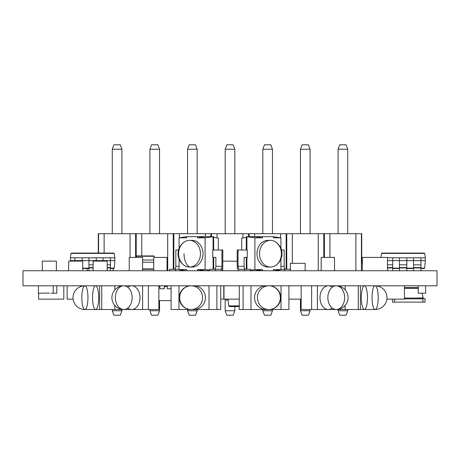 <?xml version="1.0" encoding="UTF-8"?>
<svg xmlns="http://www.w3.org/2000/svg" width="460" height="460" viewBox="0 0 460 460"><rect width="100%" height="100%" fill="white"/><g stroke="black" fill="none" stroke-linecap="round" stroke-linejoin="round"><path stroke-width="0.69" d="M338.094 149.247L347.725 149.247L346.104 144.802L339.71 144.802L338.094 149.247L338.094 233.703M300.455 149.247L310.086 149.247L308.47 144.802L302.076 144.802L300.455 149.247L300.455 233.703M262.821 149.247L272.452 149.247L270.836 144.802L264.437 144.802L262.821 149.247L262.821 233.703M225.181 149.247L234.818 149.247L233.197 144.802L226.803 144.802L225.181 149.247L225.181 233.703M187.548 149.247L197.179 149.247L195.563 144.802L189.163 144.802L187.548 149.247L187.548 233.703M149.914 149.247L159.545 149.247L157.924 144.802L151.53 144.802L149.914 149.247L149.914 233.703M347.725 149.247L347.725 233.703M310.086 149.247L310.086 233.703M272.452 149.247L272.452 233.703M234.818 149.247L234.818 233.703M197.179 149.247L197.179 233.703M159.545 149.247L159.545 233.703M339.71 315.198L338.094 310.753L347.725 310.753L346.104 315.198L339.71 315.198M302.076 315.198L300.455 310.753L310.086 310.753L308.47 315.198L302.076 315.198M264.437 315.198L262.821 310.753L272.452 310.753L270.836 315.198L264.437 315.198M226.803 315.198L225.181 310.753L234.818 310.753L233.197 315.198L226.803 315.198M189.163 315.198L187.548 310.753L197.179 310.753L195.563 315.198L189.163 315.198M151.53 315.198L149.914 310.753L159.545 310.753L157.924 315.198L151.53 315.198M338.094 309.511L338.094 310.753M347.725 309.511L347.725 310.753M300.455 299.132L300.455 310.753M310.086 309.511L310.086 310.753M262.821 309.511L262.821 310.753M272.452 309.511L272.452 310.753M225.181 299.339L225.181 310.753M234.818 306.55L234.818 310.753M187.548 309.511L187.548 310.753M197.179 309.511L197.179 310.753M149.914 309.511L149.914 310.753M159.545 300.622L159.545 310.753M98.273 253.058L98.273 233.703L361.433 233.703L361.433 270.75M286.752 269.267L286.752 233.703M286.16 233.703L286.16 269.267M173.84 269.267L173.84 233.703M173.248 233.703L173.248 269.267M355.873 233.703L355.873 270.75M329.947 233.703L329.947 257.41M324.386 233.703L324.386 257.41M361.433 233.703L361.727 233.703L361.727 263.339L361.433 263.339M318.24 233.703L318.24 270.75M292.307 233.703L292.307 263.339M323.794 233.703L323.794 257.41M280.6 233.703L280.6 237.768M254.673 233.703L254.673 236.67M249.113 233.703L249.113 236.67M286.16 263.339L286.752 263.339M242.966 233.703L242.966 237.946M217.034 233.703L217.034 237.946M211.479 233.703L211.479 236.67M248.521 233.703L248.521 236.67M205.327 233.703L205.327 236.67M179.4 233.703L179.4 237.768M210.887 233.703L210.887 236.67M167.693 233.703L167.693 270.75M141.76 233.703L141.76 255.933M136.206 233.703L136.206 257.41M173.248 263.339L173.84 263.339M112.274 149.247L121.906 149.247L120.29 144.802L113.896 144.802L112.274 149.247L112.274 233.703M121.906 149.247L121.906 233.703M113.896 315.198L112.274 310.753L121.906 310.753L120.29 315.198L113.896 315.198M112.274 309.511L112.274 310.753M121.906 309.511L121.906 310.753M130.053 233.703L130.053 257.41M104.127 233.703L104.127 253.058M98.566 233.703L98.566 253.058M135.614 233.703L135.614 257.41M220.725 299.138L239.275 299.132M288.914 299.138L301.139 299.132M38.634 293.21L38.634 299.138L63.819 299.138L63.819 285.804M386.889 299.132L404.432 299.138L404.432 285.804M383.048 257.422L366.752 257.422M437 270.75L437 285.804L23 285.804L23 270.75L437 270.75M178.52 250.004L175.829 250.004L175.829 266.305A2.961 1.696 90 0 1 174.127 269.267M169.452 270.75L169.452 269.267L179.089 269.267M175.524 270.75L175.524 269.267M181.585 270.031A4.445 2.547 -90 0 1 180.199 270.75M215.884 266.305L221.95 266.305L221.95 250.004L212.738 250.004L212.738 257.41L215.884 257.41L215.884 266.305A2.961 1.696 -90 0 1 214.182 269.267M221.95 266.305A2.961 1.696 -90 0 1 220.254 269.267L209.507 269.267L209.507 270.75M215.579 269.267L215.579 270.75M220.254 270.75A4.445 2.547 90 0 0 222.801 266.305L222.801 250.004L221.95 250.004M186.628 236.67L179.089 237.82L186.628 237.82L186.628 236.67L205.114 236.67L197.553 237.82L197.553 236.67M186.628 270.75L186.628 269.594L179.089 269.594L185.708 270.75M197.553 237.82L205.091 237.82L213.601 236.67L205.114 236.67M197.553 270.75L197.553 269.594L205.114 270.75M209.507 270.192L205.091 269.594L197.553 269.594M213.089 250.004L213.089 237.262L218.299 238.171L218.299 250.004M213.089 257.41L213.089 269.267M200.462 253.707A13.334 10.925 -90 0 0 189.543 240.373A13.334 10.925 -90 0 0 184.374 241.96A13.334 10.925 -90 0 0 178.618 253.707A13.334 10.925 -90 0 0 184.374 265.46A13.334 10.925 -90 0 0 189.543 267.041A13.334 10.925 -90 0 0 200.462 253.707M190.814 266.955A13.334 10.925 -90 0 0 192.09 267.041A13.334 10.925 -90 0 0 203.015 253.707A13.334 10.925 -90 0 0 192.09 240.373A13.334 10.925 -90 0 0 190.814 240.465M213.601 236.67L213.699 250.004M213.699 257.41L213.699 269.267M205.091 237.82L205.091 269.594M179.089 237.82L179.089 248.348M179.089 259.066L179.089 269.594M245.818 269.267A2.961 1.696 90 0 1 244.116 266.305L244.116 257.41L247.261 257.41L247.261 250.004L237.199 250.004L237.199 266.305A4.445 2.547 -90 0 0 239.746 270.75M244.421 270.75L244.421 269.267L239.746 269.267A2.961 1.696 90 0 1 238.05 266.305L238.05 250.004M250.493 270.75L250.493 269.267L244.421 269.267M279.801 270.75A4.445 2.547 90 0 1 278.415 270.031M280.911 269.267L284.476 269.267L284.476 270.75M280.911 266.305L284.171 266.305A2.961 1.696 -90 0 0 285.873 269.267M284.476 269.267L290.547 269.267L290.547 270.75M262.447 236.67L254.886 236.67L262.447 237.82L262.447 236.67L273.372 236.67L273.372 237.82L280.911 237.82L273.372 236.67M246.301 250.004L246.301 236.67L254.909 237.82L262.447 237.82M246.399 236.67L254.886 236.67M262.447 270.75L262.447 269.594L254.886 270.75M250.493 270.192L254.909 269.594L262.447 269.594M273.372 270.75L273.372 269.594L280.911 269.594L274.292 270.75M241.701 250.004L241.701 238.171L246.911 237.262L246.911 250.004M246.911 269.267L246.911 257.41M281.382 253.707A13.334 10.925 90 0 0 275.626 241.96A13.334 10.925 90 0 0 270.457 240.373A13.334 10.925 90 0 0 259.538 253.707A13.334 10.925 90 0 0 270.457 267.041A13.334 10.925 90 0 0 275.626 265.46A13.334 10.925 90 0 0 281.382 253.707M269.186 240.465A13.334 10.925 90 0 0 267.91 240.373A13.334 10.925 90 0 0 256.985 253.707A13.334 10.925 90 0 0 267.91 267.041A13.334 10.925 90 0 0 269.186 266.955M246.301 257.41L246.301 269.267M280.911 237.82L280.911 248.348M280.911 259.066L280.911 269.594M284.171 266.305L284.171 250.004L281.48 250.004M254.909 237.82L254.909 269.594M87.187 268.49L87.187 270.75M113.12 268.49L113.12 270.75M222.801 261.119L237.199 261.263M222.68 267.657L222.68 270.75M82.731 270.75L82.731 261.119L68.655 261.119L68.655 270.75M56.384 270.75L56.384 261.119L42.308 261.119L42.308 270.75M107.191 270.75L107.191 261.119L93.115 261.119L93.115 270.75M136.752 255.933L136.384 256.266L136.752 255.933L153.881 255.933L154.249 256.266L153.881 255.933L136.752 255.933M153.703 269.267L142.577 269.267M142.577 262.229L153.703 262.229M136.286 257.41L136.384 256.266L154.249 256.266L154.353 257.41M153.703 260.003L142.577 260.003M413.551 270.75L413.551 257.801L420.929 257.801L420.929 270.75M413.551 267.95L420.929 267.95M387.492 257.801L392.702 257.801L392.702 270.75M387.492 267.95L392.702 267.95M381.915 253.058L381.541 253.385L381.915 253.058L424.338 253.058L424.712 253.385L424.338 253.058M420.929 268.49L424.298 268.49L424.672 268.145L425.333 260.624L406.818 260.624L406.818 270.75M413.551 268.49L406.818 268.49M399.441 268.49L392.702 268.49M380.978 257.422L381.541 253.385L424.712 253.385L425.333 257.801L420.929 257.801M387.492 260.624L399.441 260.624L399.441 257.801L392.702 257.801M413.551 257.801L406.818 257.801L406.818 260.624L399.441 260.624L399.441 264.828L406.818 264.828M399.441 257.801L406.818 257.801M399.441 270.75L399.441 264.828M399.441 267.95L406.818 267.95M425.333 257.801L425.333 260.624M423.947 298.845L425.074 298.845L425.074 302.099L392.472 302.099L392.472 299.132M394.697 299.138L394.697 302.099M422.849 298.827L422.849 302.099M404.432 298.12L423.154 297.982L424.499 298.845A1.483 1.478 90 0 1 423.16 298.022L424.499 298.845A1.483 1.478 -90 0 1 424.223 298.822M423.171 298.022L419.089 298.137L419.146 298.845M418.243 288.351L404.432 288.351M422.849 298.845L404.432 298.845M422.107 293.238L423.154 297.982L424.499 298.845L423.148 297.976L422.797 297.131M404.432 287.58L418.243 287.58M334.523 270.75L334.523 257.41L321.189 257.41L321.189 270.75M387.492 270.75L387.492 257.41L383.048 257.41M366.752 257.41L362.308 257.41L362.308 270.75M394.341 299.138L398.785 299.132L394.341 299.138M223.997 299.138L223.997 285.804M223.778 299.138L223.778 285.804M67.143 285.804L67.143 299.138L73.111 299.138M80.477 286.649L80.477 285.804M142.577 270.75L142.577 257.41L129.243 257.41L129.243 270.75M153.703 270.75L153.703 257.41L167.043 257.41L167.043 270.75M379.241 286.54L379.241 285.804M220.725 285.804L220.725 309.511L216.89 309.511L216.89 285.804M171.085 285.804L171.085 309.511L178.963 309.511L178.963 285.804L178.963 309.511L216.89 309.511M209.018 285.804L209.018 309.511L209.018 285.804M192.55 309.419A11.857 11.448 -90 0 0 193.988 309.511A11.857 11.448 -90 0 0 205.442 297.654A11.857 11.448 -90 0 0 193.988 285.804A11.857 11.448 -90 0 0 192.55 285.896M358.259 285.804L358.259 309.511L360.37 309.511L360.37 285.804L360.37 309.511L370.53 309.511M367.465 297.654A11.857 3.07 90 0 0 364.395 285.804A11.857 3.07 90 0 0 361.324 297.654A11.857 3.07 90 0 0 364.395 309.511A11.857 3.07 90 0 0 367.465 297.654M358.259 309.511L345.149 309.511L345.149 305.48M243.11 285.804L243.11 309.511L239.275 309.511L239.275 285.804M243.11 309.511L250.982 309.511L250.982 285.804L250.982 309.511L288.914 309.511L288.914 285.804M281.037 285.804L281.037 309.511L281.037 285.804M267.45 285.896A11.857 11.448 90 0 0 266.012 285.804A11.857 11.448 90 0 0 254.558 297.654A11.857 11.448 90 0 0 266.012 309.511A11.857 11.448 90 0 0 267.45 309.419M311.621 285.804L311.621 309.511L301.139 309.511L301.139 285.804M311.621 309.511L317.383 309.511L317.383 285.804L317.383 309.511L345.149 309.511M339.388 285.804L339.388 286.229L339.388 285.804M339.388 309.085L339.388 309.511L339.388 309.085M345.149 289.834L345.149 285.804M332.315 287.184A11.857 8.383 90 0 0 328.382 285.804A11.857 8.383 90 0 0 319.999 297.654A11.857 8.383 90 0 0 328.382 309.511A11.857 8.383 90 0 0 332.315 308.131M89.47 309.511L101.74 309.511L101.74 285.804M99.63 285.804L99.63 309.511L99.63 285.804M98.676 297.654A11.857 3.07 -90 0 0 95.605 285.804A11.857 3.07 -90 0 0 92.535 297.654A11.857 3.07 -90 0 0 95.605 309.511A11.857 3.07 -90 0 0 98.676 297.654M114.85 305.48L114.85 309.511L101.74 309.511M158.861 285.804L158.861 309.511L148.379 309.511L148.379 285.804M114.85 285.804L114.85 289.834M114.85 309.511L120.612 309.511L120.612 309.085L120.612 309.511L148.379 309.511M120.612 286.229L120.612 285.804L120.612 286.229M142.617 285.804L142.617 309.511L142.617 285.804M127.684 308.131A11.857 8.383 -90 0 0 131.618 309.511A11.857 8.383 -90 0 0 140.001 297.654A11.857 8.383 -90 0 0 131.618 285.804A11.857 8.383 -90 0 0 127.684 287.184M158.861 286.545L159.856 286.545L159.856 288.765L159.856 285.804M167.262 285.804L167.262 288.765L171.085 288.765L167.262 288.765L167.262 286.545L164.3 286.545L164.3 288.765L159.856 288.765L164.3 288.765L164.3 285.804M171.085 300.622L158.861 300.622M239.275 305.871L228.654 305.871L229.39 306.55L228.654 305.871L228.062 299.138M239.275 306.55L229.39 306.55M223.778 297.35A4.261 4.261 0 0 0 223.997 297.884M224.946 299.138A4.261 4.261 0 0 0 227.815 300.248L228.16 300.248M103.051 261.119L103.051 257.801L110.429 257.801L110.429 270.75M107.191 267.95L110.429 267.95M74.825 261.119L74.825 257.801L82.202 257.801L82.202 261.119M71.415 253.058L71.041 253.385L71.415 253.058L113.838 253.058L114.212 253.385L113.838 253.058M110.429 268.49L113.798 268.49L114.172 268.145L114.833 260.624L96.318 260.624L96.318 261.119M88.941 268.49L82.731 268.49M74.825 257.801L70.42 257.801L71.041 253.385L114.212 253.385L114.833 257.801L110.429 257.801M70.42 257.801L70.42 260.624L88.941 260.624L88.941 257.801L82.202 257.801M103.051 257.801L96.318 257.801L96.318 260.624L88.941 260.624L88.941 264.828L93.115 264.828M70.42 260.624L70.466 261.119M88.941 257.801L96.318 257.801M88.941 270.75L88.941 264.828M88.941 267.95L93.115 267.95M114.833 257.801L114.833 260.624M290.335 269.267L290.335 263.339L305.152 263.339L305.152 270.75M49.404 293.066L38.41 293.21L38.41 285.804M51.002 293.21L53.228 293.21L53.228 285.804M418.243 285.804L418.243 293.21L425.649 293.21L425.649 285.804M53.228 293.21L56.816 293.21L56.816 285.804M179.089 266.305L175.829 266.305M184.017 253.707A14.047 8.056 90 0 0 189.543 267.041L192.09 267.041M244.116 266.305L238.05 266.305M142.577 268.91L153.703 268.91M413.551 264.828L420.929 264.828M413.551 267.616L420.929 267.616M387.492 264.828L392.702 264.828M387.492 267.616L392.702 267.616M392.702 268.145L399.441 268.145M406.818 268.145L413.551 268.145M420.929 268.145L424.672 268.145M399.441 267.616L406.818 267.616M202.561 297.654A11.857 11.448 -90 0 0 191.113 285.804A11.857 11.448 -90 0 0 179.664 297.654A11.857 11.448 -90 0 0 191.113 309.511A11.857 11.448 -90 0 0 202.561 297.654M378.195 297.654A11.857 3.07 90 0 0 375.13 285.804A11.857 3.07 90 0 0 372.059 297.654A11.857 3.07 90 0 0 375.13 309.511A11.857 3.07 90 0 0 378.195 297.654M280.335 297.654A11.857 11.448 90 0 0 268.887 285.804A11.857 11.448 90 0 0 257.439 297.654A11.857 11.448 90 0 0 268.887 309.511A11.857 11.448 90 0 0 280.335 297.654M344.626 297.654A11.857 8.383 90 0 0 336.243 285.804A11.857 8.383 90 0 0 327.859 297.654A11.857 8.383 90 0 0 336.243 309.511A11.857 8.383 90 0 0 344.626 297.654M87.94 297.654A11.857 3.07 -90 0 0 84.87 285.804A11.857 3.07 -90 0 0 81.805 297.654A11.857 3.07 -90 0 0 84.87 309.511A11.857 3.07 -90 0 0 87.94 297.654M132.141 297.654A11.857 8.383 -90 0 0 123.757 285.804A11.857 8.383 -90 0 0 115.374 297.654A11.857 8.383 -90 0 0 123.757 309.511A11.857 8.383 -90 0 0 132.141 297.654M107.191 264.828L110.429 264.828M107.191 267.616L110.429 267.616M82.731 268.145L88.941 268.145M110.429 268.145L114.172 268.145M88.941 267.616L93.115 267.616M275.626 265.46A14.047 14.047 0 0 0 275.626 241.96M270.457 267.041L267.91 267.041M423.16 297.999L424.494 298.845M193.988 285.804L191.113 285.804A11.857 11.857 0 0 0 179.256 297.654A11.857 11.857 0 0 0 191.113 309.511L193.988 309.511M364.395 309.511L375.13 309.511A11.857 11.857 0 0 0 386.981 297.654A11.857 11.857 0 0 0 375.13 285.804L364.395 285.804M266.012 309.511L268.887 309.511A11.857 11.857 0 0 0 280.744 297.654A11.857 11.857 0 0 0 268.887 285.804L266.012 285.804M328.382 309.511L336.243 309.511A11.857 11.857 0 0 0 348.093 297.654A11.857 11.857 0 0 0 336.243 285.804L328.382 285.804M95.605 285.804L84.87 285.804A11.857 11.857 0 0 0 73.019 297.654A11.857 11.857 0 0 0 84.87 309.511L95.605 309.511M131.618 285.804L123.757 285.804A11.857 11.857 0 0 0 111.906 297.654A11.857 11.857 0 0 0 123.757 309.511L131.618 309.511M270.457 240.373L267.91 240.373M189.543 240.373L192.09 240.373M184.374 241.96A14.047 14.047 0 0 0 184.374 265.46"/></g></svg>
